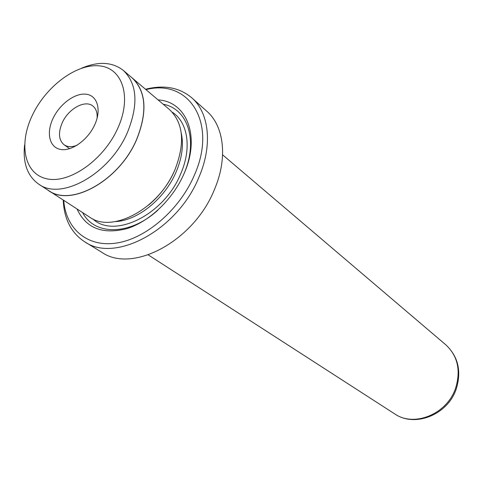 <?xml version="1.0" encoding="UTF-8"?>
<svg xmlns="http://www.w3.org/2000/svg" width="483" height="483" viewBox="0 0 483 483"><rect width="100%" height="100%" fill="white"/><g stroke="black" fill="none" stroke-linecap="round" stroke-linejoin="round"><path stroke-width="0.72" d="M117.876 128.055C132.191 96.437 122.326 67.596 99.087 65.845C76.03 63.635 45.607 86.753 32.144 115.721C18.372 144.628 24.452 174.429 47.177 178.873C69.685 183.794 103.899 159.728 117.876 128.055M24.603 144.966C22.707 163.073 27.44 176.156 38.809 184.222C61.323 201.006 110.052 173.717 127.482 132.318C138.615 104.491 137.238 83.861 123.352 70.446C112.352 61.884 98.46 61.13 81.669 68.169M94.759 124.729C87.991 139.853 71.768 151.505 60.689 149.458C49.501 147.629 46.084 133.157 52.889 118.709C59.536 104.225 74.853 92.802 86.065 94.203C97.373 95.386 101.696 109.629 94.759 124.729M97.083 118.311C97.506 112.762 96.105 108.669 92.881 106.037C85.141 99.426 68.308 108.796 62.21 122.821C58.045 132.777 58.678 140.094 64.1 144.779C67.548 147.104 71.864 147.261 77.063 145.256M38.809 184.222L48.566 190.513C71.098 207.279 119.464 180.431 136.611 139.436C147.556 111.869 146.089 91.378 132.191 77.968L123.352 70.446M84.742 241.826L101.847 252.307C132.257 273.758 193.973 241.228 214.458 189.469C227.976 158.007 224.076 126.087 206.73 111.156L191.763 97.808C209.163 112.768 212.864 145.111 198.954 177.158C177.835 229.89 115.202 263.386 84.742 241.826C71.273 232.993 64.094 219.077 63.213 200.089M63.732 200.427C65.93 228.912 87.302 247.682 116.838 242.997C146.289 238.451 179.791 209.537 194.389 175.136C217.899 122.525 188.605 78.433 146.059 89.633M145.588 89.234C164.021 84.597 179.416 87.459 191.763 97.808M77.045 209.012C85.938 228.236 102.553 234.78 126.89 228.646C149.658 221.57 173.143 199.074 184.168 173.385C200.723 136.278 186.649 101.448 158.128 99.903M82.659 212.635C94.318 235.632 129.83 235.807 157.784 210.244M182.598 176.85L183.745 174.291C198.591 140.891 187.875 108.699 163.212 104.231M148.438 205.215C159.837 195.712 168.555 184.144 174.592 170.517L175.088 169.352M46.501 189.185L89.633 217.133C112.213 233.79 159.094 208.716 175.081 169.37C185.279 142.883 183.425 122.966 169.533 109.611L130.325 76.38M48.511 190.604C71.079 207.394 119.518 180.503 136.689 139.448C147.653 111.839 146.18 91.323 132.264 77.89M92.784 218.908C114.121 239.272 164.148 214.917 180.727 173.765C192.059 148.021 187.863 122.024 172.135 112.116M115.612 221.57C137.83 220.538 165.047 198.465 176.204 171.773C182.103 157.712 183.794 144.852 181.276 133.205M445.851 344.85C458.162 356.472 461.639 371.119 456.296 388.803C448.007 414.637 414.933 427.992 394.593 413.828C414.058 427.582 447.186 414.13 455.644 388.048C460.987 370.383 457.721 355.983 445.851 344.85L222.603 154.832M69.624 148.692L64.1 144.779M394.593 413.828L148.245 254.903"/></g></svg>
